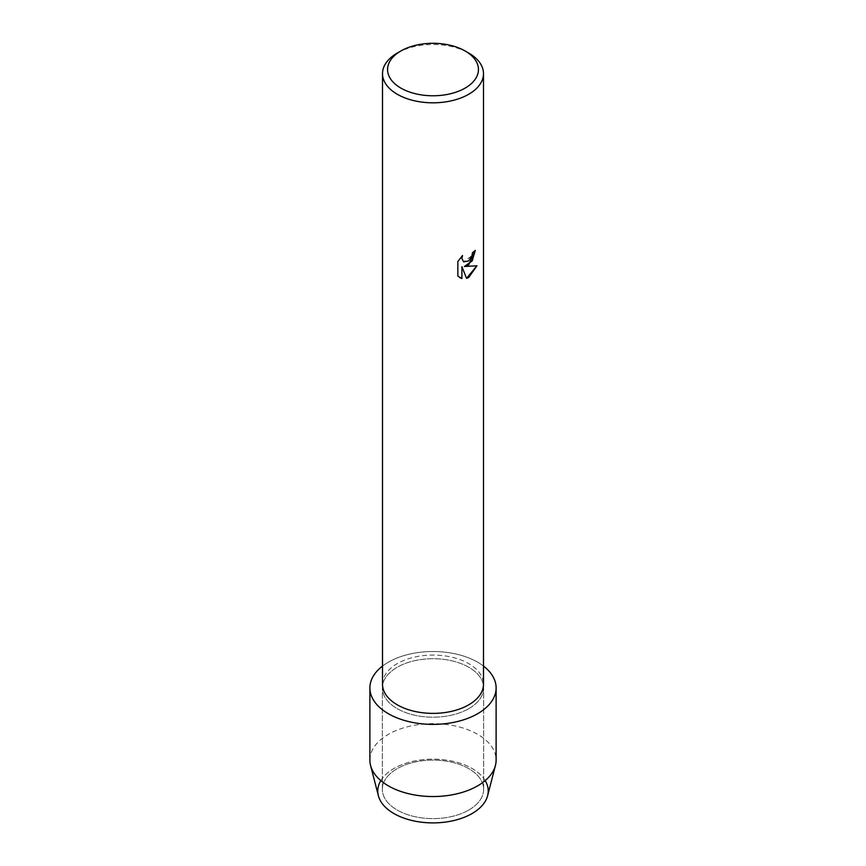 <?xml version="1.0" encoding="UTF-8"?>
<svg xmlns="http://www.w3.org/2000/svg" width="866" height="866" viewBox="0 0 866 866"><rect width="100%" height="100%" fill="white"/><g stroke="black" fill="none" stroke-linecap="round" stroke-linejoin="round"><path stroke-width="0.65" stroke-dasharray="4.33 3.25" d="M468.82 810.035A50.65 29.249 180 0 1 413.612 816.378A50.65 29.249 180 0 1 382.35 789.359A50.65 29.249 180 0 1 397.18 768.672A50.65 29.249 180 0 1 452.388 762.34A50.65 29.249 180 0 1 483.65 789.359A50.65 29.249 180 0 1 468.82 810.035A50.65 29.249 180 0 1 413.612 816.378A50.65 29.249 180 0 1 382.35 789.359A50.65 29.249 180 0 1 397.18 768.672A50.65 29.249 180 0 1 452.388 762.34A50.65 29.249 180 0 1 483.65 789.359A50.65 29.249 180 0 1 468.82 810.035M380.813 780.591A55.229 31.88 180 0 1 393.954 768.478A55.229 31.88 180 0 1 485.187 780.591M468.82 708.626A50.65 29.249 180 0 1 413.612 714.97A50.65 29.249 180 0 1 382.35 687.95A50.65 29.249 180 0 1 397.18 667.275A50.65 29.249 180 0 1 452.388 660.931A50.65 29.249 180 0 1 483.65 687.95A50.65 29.249 180 0 1 468.82 708.626A50.65 29.249 180 0 1 413.612 714.97A50.65 29.249 180 0 1 382.35 687.95A50.65 29.249 180 0 1 397.18 667.275A50.65 29.249 180 0 1 452.388 660.931A50.65 29.249 180 0 1 483.65 687.95A50.65 29.249 180 0 1 468.82 708.626M382.512 684.227A50.488 29.152 180 0 1 397.299 663.616A50.488 29.152 180 0 1 452.323 657.294A50.488 29.152 180 0 1 483.488 684.227M382.512 666.084A63.121 36.437 180 0 1 388.369 662.187A63.121 36.437 180 0 1 483.488 666.084A63.121 36.437 180 0 0 388.369 662.187A63.121 36.437 180 0 0 382.512 666.084M475.272 250.426L475.272 250.361A50.434 29.119 180 0 1 472.446 252.623L471.959 255.654L463.613 261.868M462.444 255.611L457.811 261.467L457.854 276.124M476.895 265.797L464.328 266.479M457.811 276.102L459.749 277.64M461.87 266.62L466.525 278.354M397.299 53.043A50.488 29.152 180 0 1 468.701 53.043M378.377 795.713A55.229 31.88 180 0 1 393.954 768.478A55.229 31.88 180 0 1 457.843 762.545A55.229 31.88 180 0 1 487.623 795.713M369.879 760.099A63.121 36.437 180 0 1 388.369 734.336A63.121 36.437 180 0 1 457.151 726.433A63.121 36.437 180 0 1 496.121 760.099M382.35 789.359L382.35 687.95L382.35 789.359M483.65 789.359L483.65 687.95L483.65 789.359"/><path stroke-width="1.3" d="M485.187 780.591A55.229 31.88 180 0 1 472.046 813.564A55.229 31.88 180 0 1 403.697 818.045A55.229 31.88 180 0 1 380.813 780.591M465.129 50.986L468.701 53.043A50.488 29.152 180 0 1 483.488 73.664L483.488 684.227A50.488 29.152 180 0 1 468.701 704.848A50.488 29.152 180 0 1 413.677 711.159A50.488 29.152 180 0 1 382.512 684.227L382.512 73.664A50.488 29.152 180 0 1 397.299 53.043L400.871 50.986A45.443 26.24 180 0 1 465.129 50.986A45.443 26.24 180 0 1 465.129 88.094A45.443 26.24 180 0 1 400.871 88.094A45.443 26.24 180 0 1 400.871 50.986L397.299 53.043M477.631 713.714A63.121 36.437 180 0 1 391.649 715.478A63.121 36.437 180 0 1 382.512 666.084A63.121 36.437 180 0 0 369.879 687.95A63.121 36.437 180 0 0 408.849 721.616A63.121 36.437 180 0 0 477.631 713.714A63.121 36.437 180 0 0 483.488 666.084A63.121 36.437 180 0 1 496.121 687.95A63.121 36.437 180 0 1 477.631 713.714M468.701 264.855L464.371 266.501L476.95 265.775L468.701 277.477L466.568 278.376L461.914 266.652L461.914 278.516L457.854 276.124L457.854 261.489L462.541 255.513L461.903 258.425L463.635 261.889L468.701 260.915L472.002 255.686L472.49 252.645A50.488 29.152 0 0 0 475.326 250.382L468.701 264.855M483.488 73.664A50.488 29.152 180 0 1 468.701 94.275A50.488 29.152 180 0 1 413.677 100.597A50.488 29.152 180 0 1 382.512 73.664M475.272 250.426L472.208 260.893L464.371 266.501M463.613 261.868L461.859 258.404L462.444 255.611M459.749 277.64L461.87 278.484L461.914 266.652M466.558 278.343L476.895 265.797M496.121 687.95L496.121 760.099A63.121 36.437 180 0 1 495.428 765.468L487.623 795.713A55.229 31.88 180 0 1 472.046 813.564A55.229 31.88 180 0 1 415.691 821.293A55.229 31.88 180 0 1 378.377 795.713L370.572 765.468A63.121 36.437 180 0 1 369.879 760.099L369.879 687.95M495.428 765.468A63.121 36.437 180 0 1 477.631 785.863A63.121 36.437 180 0 1 413.223 794.707A63.121 36.437 180 0 1 370.572 765.468"/></g></svg>
